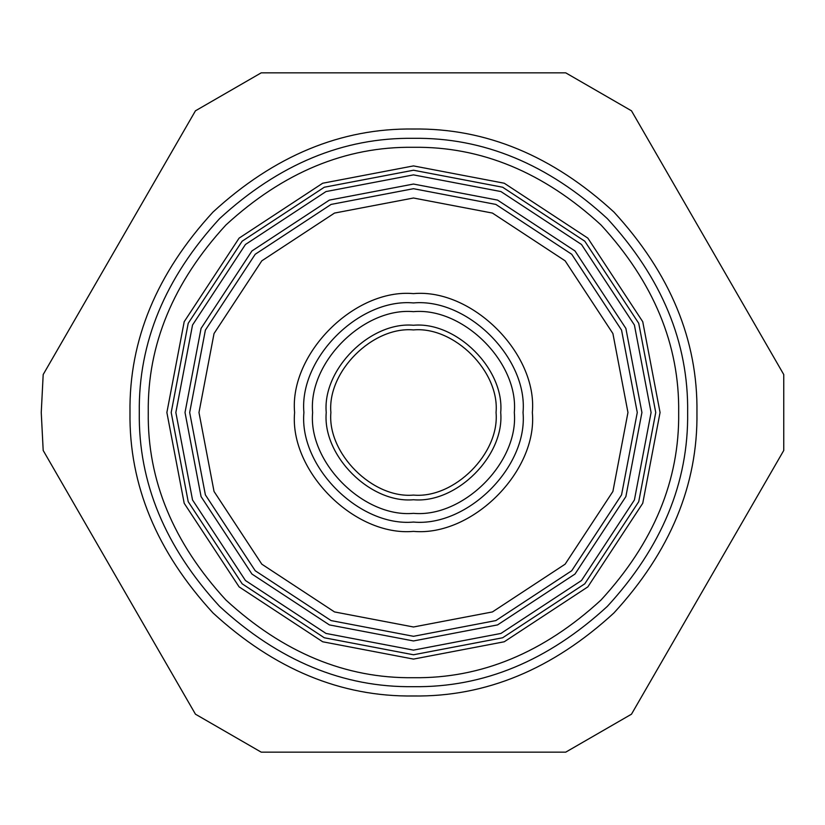 <?xml version="1.0" encoding="UTF-8"?>
<svg xmlns="http://www.w3.org/2000/svg" width="825" height="825" viewBox="0 0 825 825"><rect width="100%" height="100%" fill="white"/><g stroke="black" fill="none" stroke-linecap="round" stroke-linejoin="round"><path stroke-width="1.24" d="M637.271 412.5L621.555 330.124L571.715 254.255L495.846 204.414L413.469 188.698L331.093 204.414L255.224 254.255L205.384 330.124L189.678 412.5L205.384 494.876L255.224 570.745L331.093 620.586L413.469 636.302L495.846 620.586L571.715 570.745L621.555 494.876L637.271 412.5M171.198 412.5L188.203 501.683L242.158 583.811L324.287 637.766L413.469 654.772L502.652 637.766L584.781 583.811L638.736 501.683L655.741 412.5L638.736 323.317L584.781 241.189L502.652 187.234L413.469 170.228L324.287 187.234L242.158 241.189L188.203 323.317L171.198 412.5M330.887 412.5C327.195 371.642 372.611 326.226 413.469 329.918C454.327 326.226 499.754 371.642 496.052 412.5C499.754 453.358 454.327 498.774 413.469 495.082C372.611 498.774 327.195 453.358 330.887 412.5M326.236 412.5C322.327 455.658 370.312 503.642 413.469 499.744C456.637 503.642 504.611 455.658 500.713 412.5C504.611 369.342 456.637 321.358 413.469 325.256C370.312 321.358 322.327 369.342 326.236 412.5M514.315 412.5C518.822 362.608 463.361 307.147 413.469 311.654C363.577 307.147 308.117 362.608 312.623 412.5C308.117 462.392 363.577 517.853 413.469 513.346C463.361 517.853 518.822 462.392 514.315 412.5M523.04 412.5C527.938 466.713 467.682 526.969 413.469 522.07C359.257 526.969 299.001 466.713 303.899 412.5C299.001 358.287 359.257 298.031 413.469 302.93C467.682 298.031 527.938 358.287 523.04 412.5M43.189 450.46L41.25 412.5L43.189 374.54L195.453 110.808L261.205 72.847L565.733 72.847L631.486 110.808L783.75 374.54L783.75 450.46L631.486 714.192L565.733 752.153L261.205 752.153L195.453 714.192L43.189 450.46L195.453 714.192M660.062 412.5L642.747 503.271L587.843 586.874L504.24 641.778L413.469 659.092L322.699 641.778L239.106 586.874L184.192 503.271L166.877 412.5L184.192 321.729L239.106 238.126L322.699 183.222L413.469 165.907L504.24 183.222L587.843 238.126L642.747 321.729L660.062 412.5M195.453 110.808L43.189 374.54M783.75 374.54L631.486 110.808M631.486 714.192L783.75 450.46M185.017 412.5L201.063 496.588L251.934 574.035L329.381 624.907L413.469 640.953L497.558 624.907L575.004 574.035L625.876 496.588L641.922 412.5L625.876 328.412L575.004 250.965L497.558 200.093L413.469 184.047L329.381 200.093L251.934 250.965L201.063 328.412L185.017 412.5M175.849 412.5L192.534 325.029L245.448 244.478L325.999 191.565L413.469 174.879L500.94 191.565L581.491 244.478L634.404 325.029L651.09 412.5L634.404 499.971L581.491 580.522L500.94 633.435L413.469 650.121L325.999 633.435L245.448 580.522L192.534 499.971L175.849 412.5M627.959 412.5L612.903 491.452L565.135 564.166L492.422 611.933L413.469 626.99L334.517 611.933L261.803 564.166L214.036 491.452L198.98 412.5L214.036 333.548L261.803 260.834L334.517 213.067L413.469 198.01L492.422 213.067L565.135 260.834L612.903 333.548L627.959 412.5M294.597 412.5C289.276 471.312 354.657 536.693 413.469 531.382C472.282 536.693 537.663 471.312 532.352 412.5C537.663 353.688 472.282 288.307 413.469 293.618C354.657 288.307 289.276 353.688 294.597 412.5M687.648 412.5C688.586 482.47 661.825 547.099 607.344 606.375C548.068 660.846 483.45 687.617 413.469 686.678C343.499 687.617 278.871 660.846 219.594 606.375C165.124 547.099 138.352 482.47 139.291 412.5C138.352 342.53 165.124 277.901 219.594 218.625C278.871 164.154 343.499 137.383 413.469 138.322C483.45 137.383 548.068 164.154 607.344 218.625C661.825 277.901 688.586 342.53 687.648 412.5M129.989 412.5C129.009 484.853 156.688 551.667 213.015 612.954C274.302 669.281 341.117 696.96 413.469 695.98C485.822 696.96 552.637 669.281 613.924 612.954C670.251 551.667 697.929 484.853 696.95 412.5C697.929 340.147 670.251 273.333 613.924 212.046C552.637 155.719 485.822 128.04 413.469 129.02C341.117 128.04 274.302 155.719 213.015 212.046C156.688 273.333 129.009 340.147 129.989 412.5M678.676 412.5C679.583 344.819 653.699 282.305 601.002 224.967C543.665 172.281 481.161 146.386 413.469 147.293C345.788 146.386 283.274 172.281 225.937 224.967C173.25 282.305 147.355 344.819 148.263 412.5C147.355 480.181 173.25 542.695 225.937 600.033C283.274 652.719 345.788 678.614 413.469 677.707C481.161 678.614 543.665 652.719 601.002 600.033C653.699 542.695 679.583 480.181 678.676 412.5"/></g></svg>
